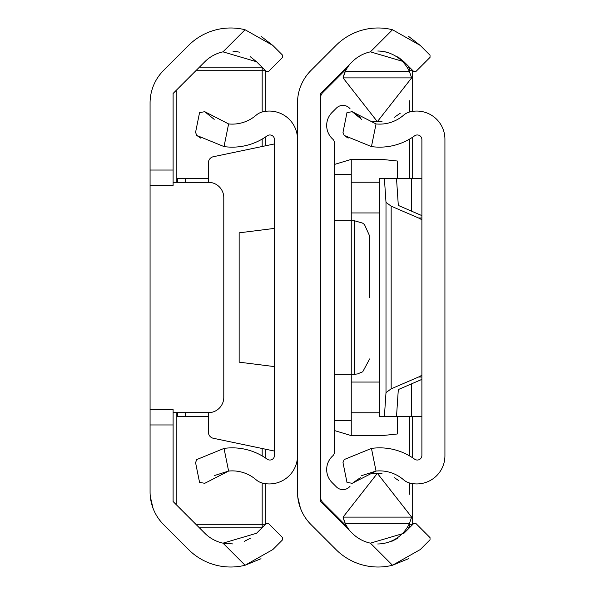 <?xml version="1.0" encoding="UTF-8"?>
<svg xmlns="http://www.w3.org/2000/svg" width="595" height="595" viewBox="0 0 595 595"><rect width="100%" height="100%" fill="white"/><g stroke="black" fill="none" stroke-linecap="round" stroke-linejoin="round"><path stroke-width="0.89" d="M173.108 170.044L173.108 185.402L150.074 185.402L150.074 170.044L173.108 170.044L173.108 93.475L204.851 61.731A36.548 36.548 0 0 1 222.991 51.847L245.081 29.75A59.582 59.582 0 0 0 188.563 45.436L163.565 70.433A46.068 46.068 0 0 0 150.074 103.009L150.074 170.044M150.074 424.956L150.074 409.598L173.108 409.635L173.108 424.956L150.074 424.956L150.074 491.991A46.068 46.068 0 0 0 163.565 524.567L188.563 549.564A59.582 59.582 0 0 0 245.081 565.25L261.004 558.727M222.991 543.153L256.542 533.269L266.315 523.496L268.486 523.496L282.603 537.62L282.603 539.791L272.83 549.564L245.081 565.25L222.991 543.153A36.548 36.548 0 0 1 204.851 533.269L173.108 501.526L173.108 424.956M245.081 29.75L272.83 45.436L261.012 36.273M272.83 45.436L282.603 55.209L282.603 57.38L268.486 71.504L282.603 57.38M268.486 71.504L266.315 71.504L256.542 61.731L222.991 51.847M232.816 51.081L239.949 52.211M250.331 56.741L256.542 61.731M250.324 538.259L244.322 541.346M232.734 543.919L223.646 543.287M153.019 508.182L150.297 496.513M173.108 409.598L150.074 409.598L150.074 185.402M173.108 182.323L208.429 182.323A15.358 15.358 0 0 1 223.787 197.681L223.787 397.319A15.358 15.358 0 0 1 208.429 412.677L173.108 412.677M208.429 182.323L208.429 162.74A6.143 6.143 0 0 1 213.315 156.73L274.466 143.931M214.237 475.621L228.606 471.062A36.548 36.548 0 0 1 256.155 479.801A15.358 15.358 0 0 0 262.462 483.081A28.166 28.166 0 0 0 297.5 455.77M195.569 462.642L196.744 459.563L224.025 448.414L228.606 471.062L204.777 483.304L199.563 482.396L195.569 462.642L199.563 482.396M297.5 139.23A28.166 28.166 0 0 0 262.462 111.919A15.358 15.358 0 0 0 256.155 115.199A36.548 36.548 0 0 1 228.606 123.938L224.025 146.586A59.582 59.582 0 0 0 267.155 135.846A4.604 4.604 0 0 1 274.466 139.58L274.466 455.42A4.604 4.604 0 0 1 267.155 459.154A59.582 59.582 0 0 0 224.025 448.414L196.744 459.563M224.025 146.586L196.744 135.437L200.731 138.144M196.744 135.437L195.569 132.358L199.563 112.604L204.777 111.696L228.606 123.938M214.185 119.35L204.777 111.696M274.466 451.07L213.315 438.27A6.143 6.143 0 0 1 208.429 432.26L208.429 412.677M274.466 228.391L239.145 232.838L239.145 362.162L274.466 366.609M370.417 543.153L403.968 533.269L413.741 523.496L415.912 523.496L430.029 537.62L430.029 539.791L420.256 549.564L392.507 565.25L370.417 543.153A36.548 36.548 0 0 1 352.277 533.269L320.534 501.526L320.534 93.475L352.277 61.731A36.548 36.548 0 0 1 370.417 51.847L392.507 29.75A59.582 59.582 0 0 0 335.989 45.436L310.992 70.433A46.068 46.068 0 0 0 297.5 103.009L297.5 104.772M392.507 29.75L420.256 45.436L408.43 36.273M420.256 45.436L430.029 55.209L430.029 57.38L415.912 71.504L413.741 71.504L403.968 61.731L370.417 51.847M380.242 51.081L387.375 52.211M397.757 56.741L403.968 61.731M397.75 538.259L391.748 541.346M297.5 490.228L297.5 491.991A46.068 46.068 0 0 0 310.992 524.567L335.989 549.564A59.582 59.582 0 0 0 392.507 565.25L408.43 558.727M300.438 508.182L297.79 497.137M297.5 103.009L297.5 491.991M334.353 164.473L351.251 159.386L351.251 420.353L334.353 420.353M208.429 178.485L185.395 178.485L185.395 182.323M177.719 182.323L177.719 178.485L185.395 178.485M397.319 161.014L397.319 178.485L397.319 161.014L381.96 159.386L351.251 159.386M379.699 182.226L351.251 182.226M379.699 212.943L351.251 212.943M351.251 174.647L334.353 174.647M379.699 412.774L351.251 412.774M379.699 382.057L351.251 382.057M397.319 433.986L397.319 416.515L397.319 433.986L381.96 435.614L351.251 435.614L334.353 430.527M208.429 416.515L177.719 416.515L177.719 412.677M265.251 70.433L265.251 111.369M265.251 137.17L265.251 145.857M265.251 449.143L265.251 457.83M265.251 483.631L265.251 524.567M261.964 67.146L199.437 67.146L261.964 67.146M261.964 527.854L199.437 527.854L261.964 527.854M369.674 297.5L369.674 236.074L369.674 297.5M350.053 486.249A9.215 9.215 0 0 1 336.42 486.918L332.077 482.575A18.43 18.43 0 0 1 332.821 455.807A4.604 4.604 0 0 0 334.353 452.371L334.353 142.629A4.604 4.604 0 0 0 332.821 139.193A18.43 18.43 0 0 1 332.077 112.425L336.42 108.082A9.215 9.215 0 0 1 350.053 108.751M372.693 473.642L377.356 473.337L411.651 517.115L343.062 517.115A35.321 35.321 0 0 0 345.264 523.414L343.062 517.115L377.356 473.337L381.997 473.642M394.299 477.666L398.866 480.641M398.784 480.574L394.359 477.703M411.651 517.115L409.449 523.414L345.264 523.414A35.321 35.321 0 0 0 349.972 530.963M377.699 543.979A35.321 35.321 0 0 0 409.449 523.414M349.972 64.037A35.321 35.321 0 0 0 343.062 77.886L345.264 71.586L409.449 71.586A35.321 35.321 0 0 0 377.773 51.021M409.449 71.586L411.651 77.886L377.356 121.663L382.02 121.358M394.336 117.312L400.279 113.221L394.351 117.304M411.651 77.886L343.062 77.886L377.356 121.663L372.715 121.358M360.414 117.334L355.847 114.359M355.929 114.426L360.347 117.297M360.377 477.688L354.434 481.779L360.362 477.696M320.534 497.033A7.676 7.676 0 0 0 322.788 502.463L346.945 526.62M346.945 68.38L322.788 92.537A7.676 7.676 0 0 0 320.534 97.967M361.656 475.621L376.033 471.062A36.548 36.548 0 0 1 403.581 479.801A15.358 15.358 0 0 0 409.888 483.081A28.166 28.166 0 0 0 444.926 455.77L444.926 139.23A28.166 28.166 0 0 0 409.888 111.919A15.358 15.358 0 0 0 403.581 115.199A36.548 36.548 0 0 1 376.033 123.938L371.451 146.586A59.582 59.582 0 0 0 414.581 135.846A4.604 4.604 0 0 1 421.892 139.58L421.892 455.42A4.604 4.604 0 0 1 414.581 459.154A59.582 59.582 0 0 0 371.451 448.414L344.17 459.563L371.451 448.414L376.033 471.062L352.203 483.304L346.989 482.396L342.988 462.642L344.17 459.563M371.451 146.586L344.17 135.437L348.157 138.144M344.17 135.437L342.988 132.358L346.989 112.604L352.203 111.696L376.033 123.938M361.604 119.35L352.203 111.696M421.892 219.89A30.717 21.338 -90 0 0 418.538 217.986L391.168 206.167L385.999 202.382L384.392 178.485L396.508 178.485L398.315 205.439L421.892 215.621M421.892 379.379L398.315 389.561L396.508 416.515L379.699 416.515L379.699 178.485L384.392 178.485M384.392 416.515L385.999 392.618L391.168 388.832L418.538 377.014A30.717 21.338 -90 0 0 421.892 375.11M411.301 383.954L411.301 416.515L396.508 416.515M421.892 178.485L411.301 178.485L411.301 211.047M411.301 178.485L396.508 178.485M421.892 416.515L411.301 416.515M320.534 501.526L320.534 497.137M320.534 97.863L320.534 93.475M412.677 70.433L412.677 111.369M412.677 137.17L412.677 178.485M412.677 416.515L412.677 457.83M412.677 483.631L412.677 524.567M346.863 67.146L347.703 67.146M407.002 67.146L409.39 67.146M409.39 527.854L407.002 527.854M347.703 527.854L346.863 527.854M334.353 374.285L354.322 374.285L354.322 220.715L334.353 220.715M351.251 420.353L351.251 435.614M185.395 412.677L185.395 416.515M196.365 524.783L262.179 524.783L262.179 483.006M262.179 455.919L262.179 448.496M262.179 146.504L262.179 139.081M262.179 111.994L262.179 70.217L196.365 70.217M176.179 90.403L176.179 182.323M176.179 412.677L176.179 504.597M265.035 524.783L262.179 524.783L262.179 527.639M262.179 67.361L262.179 70.217L265.035 70.217M385.999 202.382L385.999 392.618M391.168 206.167L391.168 388.832M421.892 377.014L418.538 377.014M418.538 217.986L421.892 217.986M323.606 90.403L323.606 91.719M323.606 503.281L323.606 504.597M343.791 524.783L345.107 524.783M408.78 524.783L409.605 524.783L409.605 523.064M409.605 494.252L409.605 483.006M409.605 455.919L409.605 416.515M409.605 178.485L409.605 139.081M409.605 111.994L409.605 100.748M409.605 71.936L409.605 70.217L408.78 70.217M345.107 70.217L343.791 70.217M409.605 67.361L409.605 70.217L412.461 70.217M412.461 524.783L409.605 524.783L409.605 527.639M354.322 220.715L362.548 223.103L364.475 224.553L369.674 236.074M354.322 374.285L357.431 373.965L362.749 371.763L369.674 358.926"/></g></svg>
